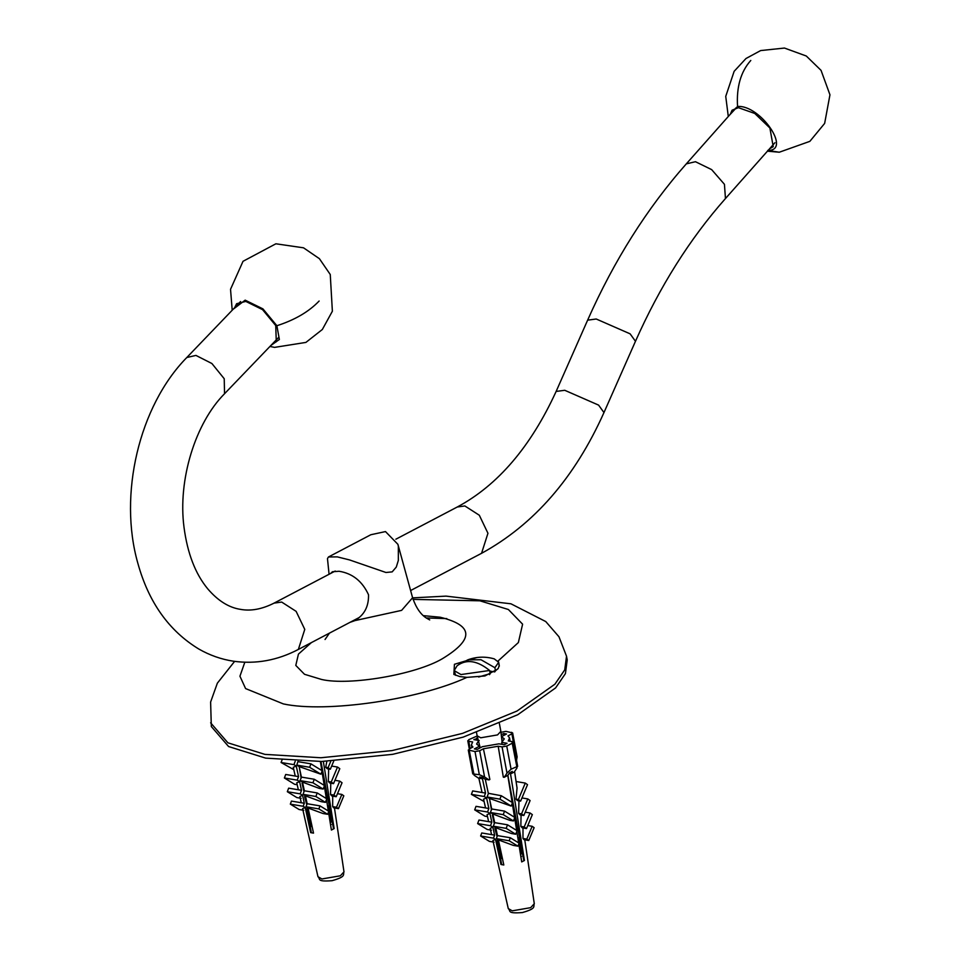 <?xml version="1.0" encoding="UTF-8"?>
<svg xmlns="http://www.w3.org/2000/svg" width="961" height="961" viewBox="0 0 961 961"><rect width="100%" height="100%" fill="white"/><g stroke="black" fill="none" stroke-linecap="round" stroke-linejoin="round"><path stroke-width="1.44" d="M498.447 661.636L499.288 666.189M497.738 669.06L484.897 675.967L466.938 677.361L459.875 676.58L453.856 674.43L454.433 664.291L476.848 657.552M328.482 556.972L370.838 534.736L385.493 531.577L397.89 544.31L398.347 546.208L398.347 560.383L396.292 567.062L392.172 571.879L385.962 572.492L349.42 559.891L337.275 556.875L328.482 556.972L327.473 558.605L329.07 574.258M330.644 573.441L332.422 571.747L339.077 571.266C352.483 573.393 362.297 581.225 368.519 594.751C368.82 606.763 364.075 615.46 354.285 620.854L349.948 622.368M354.621 620.674L401.602 610.379L412.593 597.742L397.902 544.31M234.616 661.372L217.354 683.175L210.615 702.035L211.324 726.54L228.598 746.541L265.62 758.109L321.587 761.472L392.665 754.325L463.19 737.123L517.727 714.744L555.602 687.92L565.428 673.601L567.218 659.931L566.522 656.207L558.966 636.759L545.764 621.563L510.964 603.808L446.048 596.12L412.629 597.874M446.817 618.608L426.276 617.959M234.628 307.712L236.622 303.7L245.8 301.418L262.557 309.646L275.735 325.551L276.287 341.78L272.347 343.93M270.846 345.504L279.363 339.473L276.876 325.719L262.918 308.877L245.163 300.156L233.127 309.286M730.372 114.143L732.078 110.203L738.396 107.68L754.757 113.446L769.881 127.981L773.233 146.673L769.509 148.835M767.755 150.409C792.116 150.985 760.247 104.641 737.555 106.467L729.003 115.704M494.687 671.895L489.726 671.066M463.37 662.321L467.731 659.871L481.005 659.739L494.879 667.715L495.468 670.85L494.747 671.907M489.485 674.67L490.194 673.625L489.617 670.478C477.581 660.76 467.022 658.994 457.965 665.18M495.468 670.85L498.291 668.351L499.252 665.42L498.663 662.285L494.254 658.874C485.317 656.315 476.476 656.639 467.731 659.871M458.877 664.519L457.052 665.841L454.181 670.61L455.646 675.319M478.674 677L490.194 673.625M494.879 667.715L498.663 662.285M476.524 732.57L477.124 735.778L480.728 737.796L497.534 734.913L500.849 731.345L499.384 723.513M454.181 670.61L460.968 674.562L489.617 670.478M330.488 824.334L331.257 824.466L330.56 824.826M323.34 761.436L334.152 828.598L331.401 830.04L328.506 812.033M328.338 811.012L326.5 799.528M326.344 798.555L324.325 786.002M325.046 783.371L324.217 785.365L321.959 771.359M321.827 770.542L320.373 761.508M297.994 761.304L296.781 765.124L299.135 766.566L301.406 777.101L300.084 780.62L302.487 782.11L304.361 790.783L303.027 794.339L305.454 795.84L307.16 803.732L306.03 806.747L308.085 808.021L313.514 833.115L310.655 832.634L305.238 807.54L302.595 808.633L317.971 876.708C320.878 879.051 316.049 881.886 332.05 880.696C346.849 876.492 342.633 874.762 343.99 871.843L340.362 875.795L321.923 878.967L317.971 876.708M320.89 774.206L322.187 770.758L310.92 763.839L309.634 767.274L320.89 774.206L299.135 766.566M300.084 780.62L312.926 782.771L323.172 789.077L319.4 788.44L302.487 782.11M303.027 794.339L315.881 796.489L325.431 802.375L321.142 801.654L305.454 795.84M306.03 806.747L318.872 808.91L327.653 814.303L323.004 813.523L308.085 808.021M303.76 810.303L299.111 809.522L290.33 804.129L303.171 806.279L304.313 803.252L302.607 795.36L299.856 796.477L301.274 802.747M301.165 798.303L296.877 797.594L287.327 791.708L300.18 793.858L301.514 790.314L299.64 781.629L296.757 782.783L298.342 789.774M297.201 784.729L294.619 784.296L284.384 777.99L297.225 780.14L298.559 776.62L296.276 766.085L293.261 767.274L295.243 776.068M310.883 826.16L311.893 825.619M325.767 794.963L327.269 795.215L326.992 797.077M328.566 806.988L330.956 821.991L332.314 822.148M338.452 808.645L336.482 807.24L341.852 794.423L343.822 795.816L338.452 808.645L333.791 807.865L332.674 806.603L332.698 796.128M336.206 796.717L333.899 795.071L339.738 781.113L342.044 782.759L336.206 796.717L331.929 795.996L330.536 794.507L330.776 783.179M333.527 783.635L331.245 782.002L337.503 767.046L339.798 768.68L333.527 783.635L329.767 783.011L328.314 781.509L328.65 768.968M333.779 761.016L330.332 769.244L327.233 768.728L325.695 767.262L326.836 761.316M296.276 766.085L293.934 764.644L295.219 761.208M293.934 764.644L281.08 762.493L282.378 759.058M309.634 767.274L296.781 765.124M310.92 763.839L298.078 761.677M299.448 768.043L301.165 778.23M293.802 769.665L281.08 762.493M302.547 785.617L303.28 785.75M329.167 816.117L330.164 822.304M330.956 821.991L330.32 822.316M284.384 777.99L285.705 774.47L298.559 776.62M301.406 777.101L314.259 779.251L312.926 782.771M321.178 766.506L321.923 766.626M322.151 767.875L321.382 767.755M302.811 783.575L302.09 783.131L303.976 791.828M299.64 781.629L297.225 780.14M305.045 798.963L306.175 799.144M301.514 790.314L288.66 788.152L287.327 791.708M325.431 802.375L326.764 798.819L317.214 792.933L315.881 796.489M317.214 792.933L304.361 790.783M322.536 769.953L322.031 771.166M324.59 780.897L323.461 780.704M305.778 797.306L304.601 796.585L306.775 804.765M302.607 795.36L300.18 793.858M323.677 781.99L324.83 782.182M304.313 803.252L291.459 801.102L290.33 804.129M327.653 814.303L328.782 811.288L320.013 805.883L318.872 808.91M320.013 805.883L307.16 803.732M307.28 810.892L308.769 811.144M325.551 793.678L327.028 793.918M308.409 809.498L306.835 808.525L311.292 832.31L310.655 832.634M305.238 807.54L303.171 806.279M327.425 796.056L326.368 798.579M327.497 805.738L329.299 806.039M327.677 806.832L329.503 807.144M323.172 789.077L324.494 785.545L314.259 779.251M308.049 811.024L310.968 826.616L310.307 827.073M303.616 787.335L304.301 790.963M305.814 799.084L306.847 804.573M330.332 769.244L328.097 767.659L330.824 761.16M325.695 767.262L328.097 767.659M331.245 782.002L328.314 781.509M331.665 766.073L337.503 767.046M330.536 794.507L333.899 795.071M339.738 781.113L334.921 780.308M332.674 806.603L336.482 807.24M341.852 794.423L337.479 793.69M334.152 828.598L333.491 828.49L320.962 761.496M510.711 773.797L512.321 771.383L509.57 772.824L507.961 775.239L504.201 777.317L506.988 773.125L511.072 769.208L517.667 766.325L513.15 742.18L512.153 741.604L512.237 743.201L517.054 767.839L514.279 772.031L510.711 773.797L510.435 772.368M511.072 769.208L506.747 746.084L512.237 743.201M506.747 746.084L502.074 746.889L506.988 773.125M500.957 732.318L505.918 731.369L512.633 732.907L517.126 756.848L516.55 760.343M470.121 748.511L468.776 741.303L467.767 740.727L469.304 748.931M481.966 777.389L482.206 778.71L478.554 778.17L474.109 775.227L469.292 750.589L469.196 748.991L472.944 747.021L471.358 745.111L472.656 741.964L468.776 741.303L468.68 739.706L477.185 735.994M484.572 776.981L479.671 750.745L474.998 751.538L468.283 750L472.764 773.953L479.323 774.674L484.572 776.981L489.017 779.924L485.065 779.179L482.494 777.485L479.635 777.005L482.206 778.71M511.636 732.318L516.634 760.151M520.79 856.203L521.559 856.335L520.874 856.695M510.291 772.44L524.454 860.467L521.703 861.909L518.808 843.902M518.652 842.881L516.802 831.397M517.727 827.926L516.67 830.448L514.628 817.871M514.519 817.246L512.261 803.228M512.141 802.411L507.78 775.347M504.201 777.317L503.324 777.161L498.194 746.241L483.407 748.775L489.87 779.479L489.017 779.924M485.293 779.239L488.38 793.546L487.095 796.993L489.437 798.435L491.708 808.97L490.386 812.489L492.789 813.979L494.675 822.652L493.329 826.208L495.756 827.709L497.462 835.602L496.332 838.617L498.399 839.89L503.816 864.984L500.957 864.504L495.54 839.409L492.897 840.503L508.273 908.577C511.18 910.92 506.351 913.755 522.352 912.566C537.151 908.361 532.935 906.631 534.292 903.712L530.664 907.664L512.237 910.836L508.273 908.577M511.192 806.075L512.489 802.627L501.234 795.708L499.936 799.144L511.192 806.075L489.437 798.435M490.386 812.489L503.228 814.64L513.474 820.946L509.702 820.31L492.789 813.979M493.329 826.208L506.183 828.358L515.733 834.244L511.444 833.523L495.756 827.709M496.332 838.617L509.174 840.767L517.955 846.173L513.306 845.392L498.399 839.89M494.062 842.172L489.413 841.392L480.632 835.998L493.474 838.148L494.615 835.121L492.909 827.229L490.158 828.346L491.576 834.616M491.467 830.172L487.191 829.463L477.629 823.577L490.482 825.727L491.816 822.172L489.942 813.499L487.059 814.652L488.644 821.643M487.503 816.598L484.921 816.165L474.686 809.859L487.527 812.009L488.861 808.489L486.578 797.954L483.563 799.144L485.545 807.937M486.578 797.954L484.236 796.513L485.533 793.077L482.146 777.425M501.186 858.029L502.195 857.488M516.069 826.832L517.571 827.085L517.294 828.947M518.88 838.857L521.258 853.861L522.616 854.017M528.754 840.515L526.796 839.109L532.154 826.292L534.124 827.685L528.754 840.515L524.093 839.734L522.976 838.472L523 827.998M526.508 828.586L524.201 826.94L530.04 812.982L532.346 814.628L526.508 828.586L522.231 827.865L520.838 826.376L521.078 815.036M523.841 815.505L521.547 813.871L527.805 798.915L530.1 800.549L523.841 815.505L520.069 814.868L518.616 813.378L518.964 800.837M520.634 801.114L518.399 799.528L525.283 783.083L527.517 784.669L520.634 801.114L517.535 800.597L516.009 799.132L517.054 788.068L514.591 771.551M511.72 733.916L507.985 735.886L509.582 737.952L508.261 740.943L512.153 741.604M501.486 736.727L504.297 738.865L501.726 742.385L507.06 743.285L504.309 744.727L498.975 743.826L482.374 746.685L477.233 749.388L474.374 748.907L479.515 746.204L476.62 744.042L478.47 741.027M485.533 793.077L472.68 790.927L471.395 794.363L484.236 796.513M499.936 799.144L487.095 796.993M501.234 795.708L488.32 793.293M489.762 799.912L491.467 810.099M484.104 801.534L471.395 794.363M492.861 817.487L493.582 817.619M501.258 734.805L503.684 733.519L504.02 735.321M519.469 847.986L520.466 854.173M521.258 853.861L520.634 854.185M474.686 809.859L476.007 806.339L488.861 808.489M491.708 808.97L504.561 811.12L503.228 814.64M510.015 786.711L509.726 787.419M511.48 798.375L512.225 798.495M512.453 799.744L511.684 799.624M493.113 815.445L492.392 815L494.278 823.697M489.942 813.499L487.527 812.009M495.347 830.833L496.477 831.013M491.816 822.172L478.974 820.021L477.629 823.577M515.733 834.244L517.066 830.688L507.516 824.802L506.183 828.358M507.516 824.802L494.675 822.652M512.85 801.822L512.333 803.036M514.892 812.754L513.775 812.574M496.08 829.175L494.903 828.454L497.077 836.635M492.909 827.229L490.482 825.727M513.979 813.859L515.132 814.051M494.615 835.121L481.761 832.971L480.632 835.998M517.955 846.173L519.096 843.157L510.315 837.752L509.174 840.767M510.315 837.752L497.462 835.602M497.582 842.761L499.071 843.013M515.36 815.24L514.519 817.234M515.853 825.547L517.33 825.787M498.711 841.368L497.137 840.394L501.594 864.179L500.957 864.504M495.54 839.409L493.474 838.148M517.799 837.608L519.601 837.908M517.979 838.701L519.805 839.013M513.474 820.946L514.796 817.415L504.561 811.12M498.363 842.893L501.27 858.485L500.609 858.942M493.93 819.204L494.603 822.832M496.128 830.953L497.149 836.442M479.515 746.204L479.851 748.006M516.009 799.132L518.399 799.528M525.283 783.083L516.081 781.533M521.547 813.871L518.616 813.378M521.967 797.942L527.805 798.915M520.838 826.376L524.201 826.94M530.04 812.982L525.223 812.177M522.976 838.472L526.796 839.109M532.154 826.292L527.781 825.559M501.63 737.88L502.387 741.928M503.684 733.519L506.543 734L501.402 736.703M479.203 740.523L473.857 739.622L477.785 738.384M476.608 738.18L476.98 740.15M524.454 860.467L523.805 860.359L507.876 775.287M501.726 742.385L502.086 744.355M479.671 750.745L483.407 748.775M498.194 746.241L502.074 746.889M311.352 642.621L298.439 654.105L295.796 665.42L304.505 674.286L321.563 679.463C349.396 685.962 415.885 674.514 442.48 658.657C474.326 639.245 473.557 625.431 440.174 617.226L423.381 615.653M329.407 633.239L328.458 633.647M244.815 662.249L239.938 676.22L245.596 688.581L283.363 703.92C325.971 713.122 419.008 699.668 466.938 677.361M498.05 661.012L518.363 642.561L522.604 624.182L508.369 609.502L479.875 600.805L413.086 599.388M210.627 722.816L227.901 742.817L264.924 754.385L320.89 757.748L391.968 750.601L462.493 733.387L517.03 711.02L554.905 684.196L564.732 669.877L566.522 656.207M278.282 337.767L224.538 393.734L224.225 378.73L211.9 363.522L195.924 355.414L186.806 357.516C138.961 406.203 118.239 494.843 137.879 563.374C148.667 602.295 168.956 630.824 198.759 648.999C209.69 655.27 221.294 659.354 233.583 661.228C255.842 664.327 277.441 660.399 298.354 649.444L359.138 617.551M224.538 393.734C195.491 422.864 177.665 479.779 184.031 527.421C187.467 553.356 195.347 573.813 207.672 588.769C217.907 600.757 228.886 607.628 240.598 609.382C250.941 611.268 262.101 609.178 274.065 603.124L281.681 602.066L296.12 611.352L304.769 629.395L298.354 649.444M395.848 539.217L457.244 507.012L464.86 505.954L479.311 515.24L487.948 533.271L481.545 553.32L410.611 590.534M457.244 507.012C497.786 485.305 530.748 446.781 556.131 391.439L564.732 390.286L598.607 405.122L603.964 412.581C574.762 477.725 533.944 524.634 481.545 553.32M556.131 391.439L587.627 320.157L596.228 319.004L630.104 333.827L635.473 341.287C659.823 286.426 689.818 238.845 725.459 198.543L774.938 142.721M587.627 320.157C614.019 260.587 646.909 208.489 686.31 163.863L695.464 161.712L711.645 169.616L724.438 184.308L725.459 198.543M276.876 325.719C294.787 319.977 308.865 311.748 319.124 301.033M750.781 60.471C740.763 71.715 736.354 87.043 737.555 106.467M768.043 150.505L779.287 152.222L767.443 151.177M474.998 751.538L479.323 774.674M429.711 619.917L426.54 618.151C420.678 614.523 416.029 607.724 412.593 597.742M329.467 633.119L325.046 639.497M240.55 301.538L186.806 357.516M274.065 603.124L335.221 571.038M603.964 412.581L635.473 341.287M686.31 163.863L735.79 108.028M269.933 346.453L274.582 347.377L305.898 342.416L322.331 329.503L332.374 311.232L330.26 274.51L319.4 258.677L303.532 247.818L275.879 243.794L243.025 261.296L230.532 289.297L232.202 310.235M728.294 116.485L725.735 96.388L734.144 71.318L746 58.501L760.644 50.573L784.452 48.05L806.303 56.014L821.054 70.369L829.956 94.803L824.646 123.404L809.859 141.351L779.287 152.222M500.849 731.345L502.135 742.108M477.124 735.778L480.212 747.826M334.464 807.973L343.99 871.843M482.062 792.489L478.842 778.218M471.923 747.562L471.358 745.111M524.766 839.842L534.292 903.712M510.075 741.255L509.582 737.952"/></g></svg>
